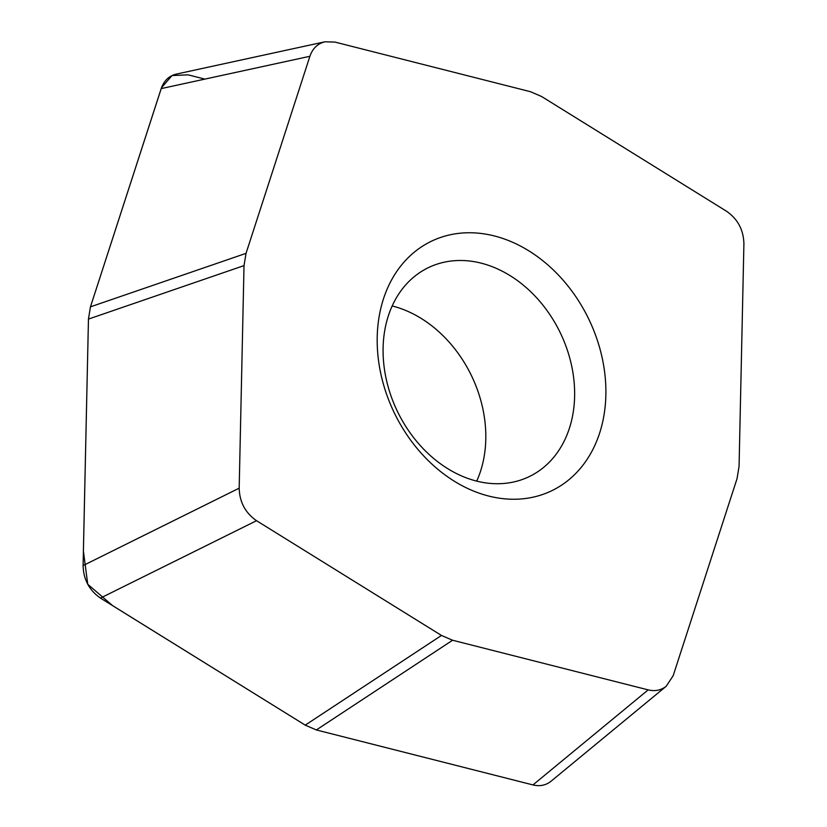 <?xml version="1.0" encoding="UTF-8"?>
<svg xmlns="http://www.w3.org/2000/svg" width="827" height="827" viewBox="0 0 827 827"><rect width="100%" height="100%" fill="white"/><g stroke="black" fill="none" stroke-linecap="round" stroke-linejoin="round"><path stroke-width="1.24" d="M324.949 41.805L334.925 42.074L530.5 91.714L541.623 96.521L726.551 211.257C737.746 219.021 743.535 229.865 743.907 243.779L739.069 466.345L737.053 478.606L673.188 675.669L666.252 686.224L551.03 781.257C545.892 785.34 539.866 786.56 532.95 784.926L316.359 729.952L305.235 725.145L100.449 598.086C89.254 590.323 83.465 579.479 83.093 565.565L88.458 319.088L90.463 306.838L161.193 88.603C163.932 80.736 168.946 75.908 176.234 74.12L324.949 41.805C317.651 43.593 312.637 48.421 309.898 56.288L161.193 88.603M532.95 784.926L648.172 689.883L452.586 640.243L316.359 729.952M305.235 725.145L441.463 635.446L256.546 520.7L100.449 598.086M83.093 565.565L239.179 488.178L244.017 265.612L88.458 319.088M90.463 306.838L246.032 253.351L309.898 56.288M471.225 490.07A138.502 107.944 -115.8 0 1 404.258 261.839A138.502 107.944 -115.8 0 1 599.151 346.037A138.502 107.944 -115.8 0 1 471.225 490.07M246.032 253.351L244.017 265.612M239.179 488.178C239.551 502.092 245.34 512.936 256.546 520.7M441.463 635.446L452.586 640.243M648.172 689.883C655.077 691.527 661.104 690.297 666.252 686.224M461.838 476.052A116.018 90.422 64.2 0 0 529.27 476.59A116.018 90.422 64.2 0 0 560.293 332.816A116.018 90.422 64.2 0 0 428.438 267.617A116.018 90.422 64.2 0 0 384.762 371.344A116.018 90.422 64.2 0 0 461.838 476.052M392.184 305.949A116.018 90.422 -115.8 0 1 476.703 481.118M204.889 79.113L188.111 74.844L172.037 75.557L161.513 87.693L90.277 307.417M88.468 318.664L83.393 551.02L87.734 584.265L112.72 605.726L305.794 725.486M315.986 729.859L533.436 785.04"/></g></svg>
